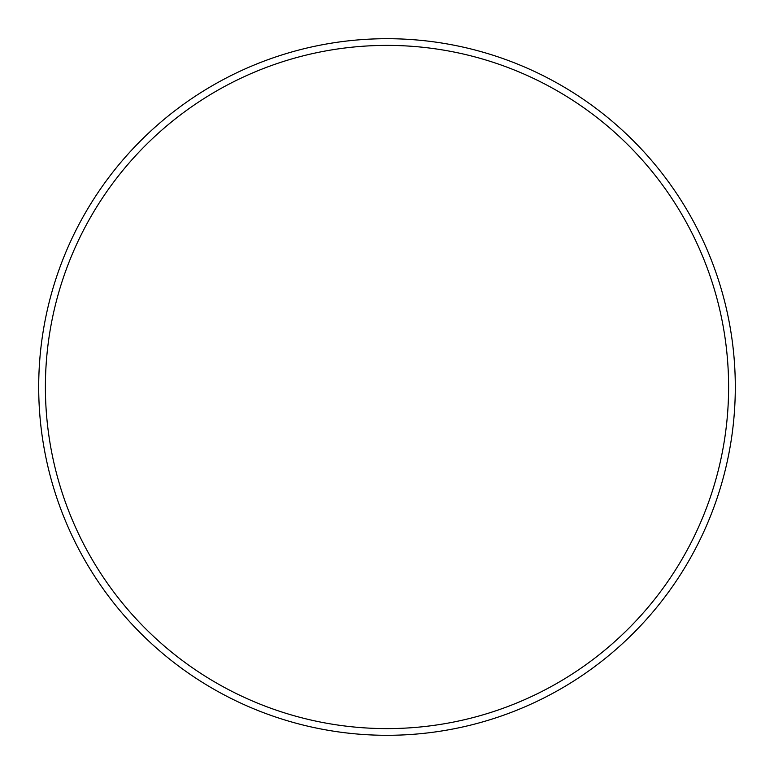 <?xml version="1.0" encoding="UTF-8"?>
<svg xmlns="http://www.w3.org/2000/svg" width="774" height="774" viewBox="0 0 774 774"><rect width="100%" height="100%" fill="white"/><g stroke="black" fill="none" stroke-linecap="round" stroke-linejoin="round"><path stroke-width="1.16" d="M728.605 387A341.605 341.605 0 0 0 387 45.395A341.605 341.605 0 0 0 45.395 387A341.605 341.605 0 0 0 387 728.605A341.605 341.605 0 0 0 728.605 387M38.7 387A348.3 348.3 0 0 1 387 38.7A348.3 348.3 0 0 1 735.3 387A348.3 348.3 0 0 1 387 735.3A348.3 348.3 0 0 1 38.7 387"/></g></svg>
